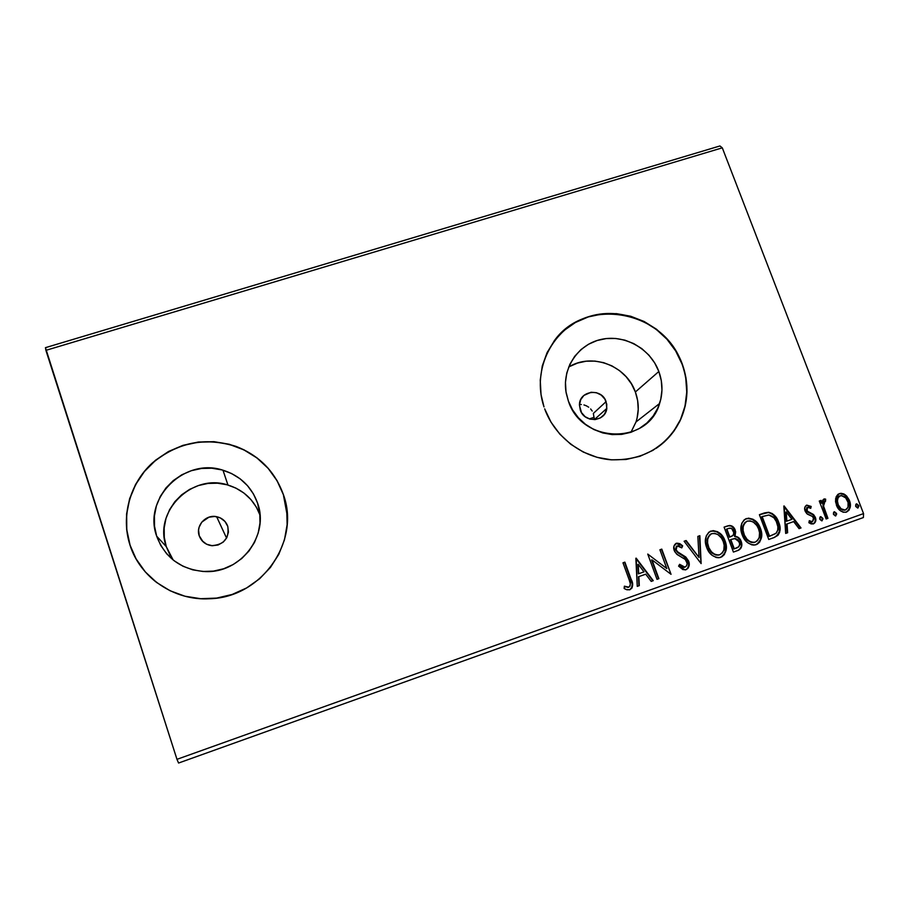 <?xml version="1.0" encoding="UTF-8"?>
<svg xmlns="http://www.w3.org/2000/svg" width="909" height="909" viewBox="0 0 909 909"><rect width="100%" height="100%" fill="white"/><g stroke="black" fill="none" stroke-linecap="round" stroke-linejoin="round"><path stroke-width="1.36" d="M199.23 535.776L203.025 541.73L199.23 535.776L198.571 530.095L199.105 527.254L201.787 522.118L208.945 517.187L214.751 516.448L220.364 517.937L224.932 521.425L227.773 526.368C229.409 538.401 224 544.832 211.57 545.661C205.479 544.718 201.366 541.423 199.23 535.776C195.446 525.629 205.934 514.187 216.637 516.698C222.137 517.96 225.841 521.175 227.773 526.368L228.443 532.038L226.852 537.56L223.228 542.105L218.115 544.98L212.297 545.73L206.661 544.241L202.071 540.753L199.23 535.776M594.145 418.538L593.361 413.402L606.087 401.642L606.814 408.414C605.553 421.981 584.453 423.401 580.317 410.141L579.465 404.8L580.726 399.642L583.873 395.438L591.043 392.256L596.395 392.688L601.258 395.108L604.905 399.176L606.769 404.266L606.587 409.607L604.36 414.379L600.44 417.867L595.406 419.538L590.032 419.129L585.146 416.697L581.499 412.606L579.465 405.448C578.647 390.609 601.599 387.37 606.087 401.642L593.361 413.402L594.145 418.538M170.119 555.331L166.279 546.639L164.279 537.355L164.177 527.856L165.972 518.494L169.597 509.654L174.892 501.643L181.664 494.791L189.64 489.36L198.503 485.52L207.922 483.44L217.535 483.19L226.989 484.758L235.908 488.099L243.964 493.076L250.861 499.495L256.349 507.12L260.008 515.142C254.293 500.041 243.612 490.008 227.954 485.031C192.231 472.987 153.212 511.278 166.279 546.639L156.666 536.174C142.656 498.212 184.641 457.238 222.978 470.203C239.999 475.646 251.532 486.599 257.565 503.086L259.781 512.892L260.008 522.982L258.213 532.958L254.475 542.457L248.907 551.093L241.737 558.535L233.215 564.512L223.682 568.761L213.49 571.113L203.048 571.477L192.753 569.841L183.027 566.239L174.221 560.83L166.711 553.831L160.791 545.502L156.666 536.174L154.519 526.209L154.416 516.017L156.359 505.983L160.268 496.507L165.972 487.94L173.255 480.6L181.823 474.782L191.356 470.692L201.468 468.476L211.797 468.215L221.932 469.919L231.511 473.498L240.158 478.838L247.555 485.736L253.441 493.917L257.565 503.086L259.963 514.562L257.565 503.086C269.598 535.162 240.874 573.42 205.218 571.568C181.3 569.818 165.108 558.024 156.666 536.174L166.279 546.639L173.165 560.012M630.948 432.286L636.005 421.958C639.186 412.016 638.97 402.028 635.368 391.984L658.843 371.497C662.718 382.212 662.979 392.87 659.616 403.471C648.276 445.126 581.794 443.853 568.409 401.153L566 391.847L565.455 382.348L566.773 373.031L569.898 364.236L574.715 356.305L581.01 349.556L588.555 344.227L597.054 340.523L606.167 338.58L615.563 338.455L624.881 340.148L633.766 343.613L641.89 348.692L648.946 355.203L654.673 362.896L658.843 371.497L661.309 380.666L661.957 390.075L660.763 399.358L657.775 408.164L653.094 416.14L646.89 423.003L639.402 428.457L630.903 432.309L621.722 434.377L612.234 434.593L602.781 432.945L593.759 429.48L585.51 424.333L578.351 417.72L572.579 409.891L568.409 401.153L566.25 393.302C561.58 369.054 577.442 344.693 600.86 339.477C624.21 334.001 650.378 348.488 658.843 371.497L635.368 391.984C626.346 365.463 591.691 352.431 568.659 367.088M655.98 448.444C666.183 441.569 674.035 432.639 679.512 421.662C688.261 403.039 689.079 383.791 681.977 363.907L682.182 363.736C689.295 383.621 688.465 402.88 679.716 421.526C664.843 448.126 641.709 460.874 610.303 459.738C581.396 457.159 554.638 436.4 544.673 408.834L551.013 422.174L559.808 434.127L570.727 444.24L583.328 452.08L597.111 457.341L611.518 459.84L626.006 459.477L639.97 456.273L652.889 450.364L664.263 442.013L673.66 431.548L680.727 419.39L685.216 405.993L686.977 391.904L685.943 377.644L682.182 363.736L675.841 350.715L667.161 339.057L656.468 329.206L644.163 321.502L630.71 316.252L616.586 313.65L602.349 313.798L588.498 316.718L575.59 322.297L564.091 330.342L554.467 340.568L547.104 352.59L542.287 365.952L540.241 380.155L541.037 394.631L544.002 406.914C531.22 369.19 552.831 327.126 589.43 316.423C625.846 305.197 668.694 327.149 682.182 363.736L681.977 363.907C664.206 310.23 585.214 295.789 553.854 341.386L553.854 341.386M287.278 515.721L283.347 494.519C300.845 541.128 261.837 597.668 209.513 598.747C174.312 600.906 140.009 577.692 129.907 544.832L130.01 544.911C135.055 560.171 144.02 572.761 156.893 582.68L156.746 582.567M606.712 408.982L605.86 409.266L606.712 408.982M178.573 763.037L863.38 517.551L863.55 513.596L176.971 759.333L45.904 350.351L722.291 147.837L863.55 513.596L722.291 147.837L719.928 145.963L45.45 347.67L719.928 145.963L722.291 147.837L45.904 350.351L45.45 347.67L176.971 759.333L863.55 513.596L863.38 517.551L178.573 763.037L176.971 759.333L178.573 763.037M835.701 498.234L835.541 501.734L837.109 506.756L840.336 510.71L843.291 512.256L846.484 512.085L849.017 510.21L850.29 503.847L849.097 499.734L846.62 496.007L843.916 493.962L840.87 493.269L838.007 494.28L836.155 496.723L836.405 505.199C838.2 510.006 841.393 512.358 845.995 512.233L846.484 512.085C850.449 509.449 851.438 505.609 849.449 500.564L845.279 494.826L839.359 493.576L835.701 498.234M826.145 518.982L827.929 518.346L823.543 506.063L823.724 502.166L825.52 501.336L825.645 499.132L824.44 498.916L822.759 500.132L822.077 503.052L821.066 500.404L819.27 501.041L826.145 518.982L827.929 518.346L823.543 506.063L825.645 499.132L824.043 498.996L822.077 503.052L821.066 500.404L819.27 501.041L826.145 518.982M806.749 505.12L804.738 507.608L805.431 511.744L807.453 514.176L812.487 516.471L813.816 519.096L812.476 521.709L809.294 520.687L808.896 522.732L811.112 523.914L813.521 523.845L815.714 521.084L815.328 517.301L813.316 514.426L807.317 511.119L807.033 507.79L808.499 507.222L810.714 508.358L811.18 506.449L806.749 505.12C804.624 506.449 804.09 508.426 805.124 511.04L806.76 513.608L812.487 516.471L813.566 518.028L812.476 521.709L809.294 520.687L808.896 522.732L813.521 523.845C815.839 522.368 816.441 520.187 815.328 517.301L813.669 514.733L807.942 511.801L806.885 510.313L807.692 507.279L810.714 508.358L811.18 506.449L806.749 505.12M765.378 512.756L759.39 514.687L768.4 512.517C773.264 513.96 776.513 517.255 778.161 522.402C781.115 529.436 779.638 534.515 773.707 537.673L777.99 535.287L779.604 532.39L780.013 527.856L778.683 522.221L775.718 516.744L772.252 513.54L768.525 512.301L764.401 512.949L759.39 514.687L768.741 539.469L774.229 537.514L768.73 539.446L774.229 537.514C780.161 534.356 781.638 529.254 778.683 522.221C777.036 517.073 773.775 513.767 768.912 512.335L759.39 514.687L768.741 539.469L774.741 537.264M733.415 552.07L738.79 550.127L740.767 548.445L741.789 545.309L741.153 541.287L738.801 537.787L735.006 536.253L735.688 531.708L733.211 526.936L729.847 525.447L724.087 527.129L733.415 552.07L738.176 550.365C741.676 548.434 742.664 545.411 741.153 541.287C740.051 538.31 738.006 536.628 735.006 536.253L735.256 530.174C733.756 526.277 731.154 524.868 727.461 525.947L724.087 527.129L733.415 552.07L738.176 550.365L733.404 552.047M701.134 563.591L699.85 535.685L697.839 536.401L699.032 557.467L686.136 540.525L684.113 541.241L701.134 563.591L699.85 535.685L697.839 536.401L699.032 557.467L686.136 540.525L684.113 541.241L701.123 563.58M658.877 578.658L651.992 559.864L671.047 574.318L661.775 549.116L659.911 549.775L666.82 568.568L647.753 554.07L657.002 579.328L658.877 578.658L657.002 579.317L658.877 578.658L651.992 559.864L671.047 574.318L661.775 549.116L659.911 549.775L666.82 568.568L647.753 554.07L657.002 579.328L658.877 578.658M629.119 579.669L630.335 583.658L629.971 586.237L628.199 587.282L624.392 586.18L624.142 588.475L626.892 589.771L629.857 589.759L632.05 587.93L632.664 585.055L624.869 562.137L622.983 562.807L629.119 579.669C630.823 582.578 630.744 585.066 628.88 587.157L624.392 586.18L624.142 588.475L626.278 589.566L629.857 589.759C633.107 587.089 633.528 583.589 631.107 579.249L624.869 562.137L622.983 562.807L629.119 579.669M129.907 544.832L136.168 559.08L145.201 571.806L156.666 582.51L170.108 590.759L184.97 596.224L200.684 598.701L216.615 598.099L232.136 594.463L246.646 587.93L259.576 578.806L270.439 567.432L278.836 554.263L284.472 539.832L287.13 524.675L286.744 509.381L283.347 494.519L277.063 480.634L268.155 468.249L256.94 457.818L243.839 449.728L229.341 444.274L213.979 441.672L198.332 442.024L182.97 445.342L168.495 451.5L155.439 460.284L144.326 471.396L135.589 484.395L129.589 498.814L126.567 514.096L126.669 529.629L129.907 544.832C120.738 516.312 129.862 483.543 152.178 463.124C177.3 442.24 205.241 436.661 236.01 446.387C259.213 455.443 274.995 471.487 283.347 494.519L283.358 494.632C275.007 471.601 259.235 455.568 236.045 446.524C205.298 436.797 177.369 442.376 152.257 463.249C129.953 483.656 120.84 516.414 130.01 544.911L129.907 544.832M635.857 558.262L637.254 586.373L639.3 585.646L638.857 576.613L645.731 574.181L651.208 581.396L653.253 580.669L636.175 558.149L637.254 586.373L639.3 585.646L638.857 576.613L645.731 574.181L651.208 581.396L653.253 580.669L635.857 558.262M686.056 569.693L688.011 568.284L689.022 566.034L688.647 561.069L685.795 557.024L677.012 551.468L675.807 548.672L676.41 546.445L678.591 545.73L681.784 547.877L682.659 545.82L679.818 543.627L676.432 543.218L673.864 546.343L674.694 551.581L677.239 554.581L685.25 559.444L687.124 563.285L686.693 565.625L684.966 567.159L682 566.489L679.625 564.319L678.58 566.125L682.875 569.602L686.056 569.693C689.136 567.727 689.999 564.841 688.647 561.069L681.636 554.376L678.409 552.695L676.091 549.843L677.137 545.9L681.784 547.877L682.659 545.82L675.978 543.423C673.683 545.241 673.114 547.638 674.262 550.604L676.637 554.092L685.25 559.444L686.772 561.694C687.624 564.125 687.022 565.955 684.966 567.159L679.625 564.319L678.58 566.125L685.091 569.92L686.056 569.693M706.691 547.536L708.861 551.808L712.111 555.308L716.258 557.49L718.564 557.74L721.848 556.831L724.393 554.558L726.336 547.888L725.462 542.014L722.894 536.571L717.644 531.731L713.133 530.617L708.884 532.174L706.248 535.901L705.452 541.878L706.691 547.536C708.986 554.024 713.292 557.387 719.61 557.626L720.803 557.297C726.416 553.433 727.836 547.957 725.075 540.878C722.496 533.663 717.758 530.39 710.872 531.072L710.293 531.299C705.236 535.39 704.043 540.81 706.691 547.536M742.221 534.935L744.391 539.173L747.63 542.65L751.754 544.832L754.038 545.082L757.288 544.184L759.799 541.923L761.708 535.31L760.81 529.47L758.242 524.061L753.016 519.244L748.527 518.13L744.323 519.664L741.733 523.368L740.971 529.299L742.221 534.935C744.573 541.491 748.936 544.821 755.299 544.923L756.254 544.65C761.799 540.81 763.185 535.378 760.413 528.345C757.833 521.164 753.129 517.914 746.3 518.584L745.823 518.766C740.744 522.789 739.54 528.186 742.221 534.935M783.831 506.063L785.671 533.424L787.637 532.731L787.046 523.936L793.637 521.596L799.056 528.652L801.011 527.959L784.126 505.949L785.671 533.424L787.637 532.731L787.046 523.936L793.637 521.596L799.056 528.652L801.011 527.959L783.831 506.063M819.816 519.278L821.736 520.857L822.986 518.948L820.872 516.619L819.952 517.119L819.702 518.903L822.088 520.789L822.793 518.21L820.52 516.687L819.816 519.278M833.519 514.392L835.439 515.971L836.678 514.062L834.576 511.744L833.655 512.233L833.405 514.017L835.78 515.903L836.496 513.324L834.223 511.812L833.519 514.392M855.755 506.461L857.664 508.04L858.891 506.143L856.801 503.825L855.88 504.313L855.642 506.097L858.016 507.972L858.71 505.404L856.448 503.893L855.755 506.461M592.225 411.038L590.634 408.948L592.225 411.038M588.68 407.187L586.419 405.834L588.68 407.187M583.953 404.925L586.419 405.834L583.953 404.925M579.487 404.505L581.362 404.505M283.358 494.632L277.075 480.759L268.166 468.374L256.952 457.954L243.862 449.864L229.375 444.41L214.024 441.808L198.389 442.172L183.039 445.478L168.563 451.637L155.519 460.42L144.417 471.51L135.68 484.508L129.68 498.927L126.669 514.187L126.771 529.72L130.01 544.911M136.259 559.149L145.292 571.875M287.244 515.051L286.755 509.483M681.977 363.907L675.637 350.897L666.967 339.25L656.275 329.388L643.981 321.695L630.528 316.446L616.416 313.844L602.178 314.003L588.339 316.911L575.431 322.49L563.944 330.535L554.331 340.75M673.455 431.684L680.523 419.526L685.011 406.153L686.761 392.063L685.738 377.803M637.095 418.095L638.232 409.402L637.652 400.585L635.368 391.984L631.482 383.928L626.142 376.724L619.54 370.633L611.939 365.884L603.621 362.657L594.884 361.089L586.089 361.214L577.533 363.066L569.568 366.554M632.028 583.51L624.506 562.273L622.983 562.819L624.869 562.137L630.732 579.374C633.153 583.703 632.732 587.203 629.482 589.861L631.687 588.043L632.175 584.192M624.358 586.43L628.517 587.271M628.187 587.35L627.494 587.384M625.858 586.998L624.79 586.612M635.868 558.387L653.253 580.669L651.196 581.385L652.855 580.794L635.868 558.387M645.345 574.306L638.482 576.738L639.3 585.646L637.254 586.362L638.925 585.76L638.482 576.738L645.345 574.306M637.857 564.444L638.334 573.863L638.232 564.307L643.97 571.863L638.709 573.738L637.857 564.444M647.753 554.081L666.82 568.568L647.753 554.081M659.911 549.786L661.775 549.116L671.047 574.318L661.377 549.275L659.911 549.786M651.594 560.001L658.48 578.783L651.594 560.001M679.421 564.682L684.534 567.296M676.853 543.196L682.659 545.82L681.523 547.638L682.239 545.979L680.057 544.184M677.091 545.911L675.671 549.99L677.989 552.842L681.636 554.376L688.215 561.205C689.567 564.978 688.704 567.841 685.647 569.818L687.579 568.409L688.783 564.932L687.045 559.001M686.261 558.035L678.784 553.297M678.466 553.126L675.671 549.99M675.501 549.422L676.421 546.207M678.83 543.514L677.728 543.218M683.784 567.432L683 567.318M682.375 567.091L679.75 565.046M684.125 541.253L686.136 540.525L699.032 557.467L685.704 540.685L684.125 541.253M697.839 536.412L699.85 535.685L700.987 563.398L699.407 535.856L697.839 536.412M714.985 531.026L710.474 531.231C717.337 530.583 722.041 533.856 724.598 541.048L724.598 541.048C727.37 548.116 725.939 553.581 720.337 557.444L723.325 555.456M723.928 554.706L724.348 554.013M724.984 552.638L725.768 545.673L724.155 539.923L720.939 534.844L716.315 531.481M711.474 533.776L714.644 533.344L717.974 534.606L721.485 538.094L723.234 541.525L724.166 545.264L723.837 550.138L722.394 552.911L719.78 554.751L716.94 555.035L714.417 554.149L711.44 551.797L708.895 547.763L707.6 543.127L707.679 539.321L709.065 535.867L711.099 533.913C706.929 537.185 705.929 541.559 708.088 547.025L708.531 546.877C706.373 541.4 707.384 537.026 711.554 533.742L711.906 533.606C717.406 533.163 721.178 535.81 723.234 541.525C725.484 547.241 724.337 551.649 719.78 554.751L718.974 554.979C713.86 554.831 710.384 552.127 708.531 546.877L708.088 547.025C709.929 552.274 713.406 554.979 718.508 555.126L715.701 555.013L712.383 553.251L708.441 547.911M708.088 547.025L707.236 539.491L709.452 535.026M710.304 534.344L711.02 533.947M727.586 525.925L726.995 526.118C730.677 525.05 733.279 526.447 734.779 530.345L734.529 536.424C737.517 536.799 739.574 538.469 740.665 541.446L740.665 541.446C742.176 545.559 741.187 548.582 737.699 550.524L739.869 549.116L741.085 546.786M741.278 545.707L739.71 539.548L737.483 537.321L734.529 536.424L735.211 531.879L733.574 528.084L731.2 526.016L728.166 525.777M733.813 549.002L730.347 539.741L734.779 538.503L739.324 541.934C740.29 545.059 739.312 547.116 736.392 548.104L733.813 549.002L730.347 539.741L733.813 549.002M729.393 537.185L726.416 529.208L728.779 528.368C731.006 527.709 732.563 528.538 733.438 530.867C734.427 533.788 733.54 535.731 730.802 536.685L729.393 537.185L726.882 529.038L729.393 537.185M728.779 528.368L731.643 528.459L733.836 532.708L733.12 535.333L729.859 537.026L726.882 529.038L728.779 528.368M750.345 518.55L745.88 518.744C752.675 518.13 757.356 521.391 759.913 528.515L759.913 528.515C762.685 535.537 761.299 540.969 755.765 544.798L758.708 542.832M759.299 542.082L759.719 541.4M760.344 540.037L761.083 533.117L759.458 527.402L756.254 522.357L751.652 519.005M746.903 521.266L750.039 520.846L753.356 522.096L756.856 525.572L758.595 528.981L759.538 532.697L759.231 537.537L757.515 540.628L755.231 542.116L752.413 542.389L749.914 541.514L746.959 539.173L744.403 535.162L743.107 530.561L743.164 526.777L744.528 523.334L746.562 521.38C742.38 524.607 741.38 528.958 743.562 534.435L744.051 534.276C741.869 528.788 742.869 524.436 747.05 521.198L747.334 521.096C752.788 520.664 756.538 523.3 758.595 528.981C760.856 534.662 759.742 539.037 755.231 542.116L754.572 542.309C749.436 542.253 745.925 539.571 744.051 534.276L743.562 534.435C745.437 539.741 748.948 542.412 754.072 542.468L751.141 542.389L747.857 540.628L743.914 535.321L742.505 528.822L743.062 525.493L744.869 522.527M776.638 536.174L779.331 531.447L778.683 522.221L773.207 514.801L768.912 512.335L766.253 512.596M769.082 536.435L761.662 516.766L769.082 536.435L761.662 516.766L768.832 515.005C772.843 516.005 775.525 518.63 776.877 522.868C778.559 526.652 778.32 530.095 776.161 533.219L769.082 536.435M783.853 506.483L801.011 527.959L799.034 528.64L800.465 528.129L783.853 506.483M793.102 521.777L786.512 524.118L787.637 532.731L785.66 533.413L787.103 532.89L786.512 524.118L793.102 521.777M785.706 512.142L786.319 521.312L786.228 511.949L791.898 519.334L786.853 521.13L785.706 512.142M806.419 505.245L811.18 506.449L810.283 508.04L810.623 506.643L806.419 505.245M807.147 507.483L806.34 510.506L807.385 511.983L813.669 514.733L813.112 514.914L814.771 517.482C815.862 520.278 815.305 522.448 813.101 523.97L814.714 522.516L815.282 520.312M809.749 521.55L811.964 521.868M811.521 521.982L810.249 521.789M815.123 518.641L813.112 514.914L809.874 513.199M809.237 512.971L807.385 511.983M807.067 511.665L806.522 510.926M806.34 510.506L806.783 507.677M820.679 516.835L822.793 518.21L821.747 520.857L822.418 519.13L821.338 517.176M819.27 501.041L821.066 500.404L820.497 500.609L821.509 503.245L822.077 503.052L821.509 503.245L820.497 500.609L819.27 501.041M823.736 499.132L825.645 499.132L824.963 501.245L825.077 499.336L823.736 499.132M824.031 501.495L822.975 506.256L823.543 506.063L822.975 506.256L825.054 512.506L825.622 512.312L825.054 512.506L827.36 518.528L827.929 518.346L826.133 518.971L827.36 518.528L824.202 510.222M823.906 509.404L823.645 508.608M823.395 507.847L822.804 503.609L823.747 501.643M834.36 511.96L836.496 513.324L835.451 515.971L836.098 514.255L835.03 512.301M840.28 493.485L845.279 494.826L844.688 495.03L848.858 500.768L849.449 500.564L848.858 500.768C850.824 505.745 849.87 509.563 845.995 512.233L848.722 509.949M849.199 508.938L849.608 507.37M849.756 506.063L849.142 501.563L847.177 497.587L844.688 495.03L841.666 493.576M842.654 510.142L840.473 508.938L837.609 504.768L838.189 504.575L837.45 501.086L837.905 498.2L839.155 496.359L841.393 495.564L845.711 497.905L848.074 502.416L848.029 507.358L845.381 509.972C841.904 510.04 839.507 508.245 838.189 504.575C836.666 500.802 837.337 497.871 840.2 495.769L839.621 495.973L840.2 495.769C843.791 495.587 846.29 497.405 847.677 501.211C849.199 504.961 848.517 507.847 845.631 509.892L845.12 510.051M845.052 510.051L841.064 508.756L837.155 503.302M836.962 502.302L837.791 497.462M838.337 496.78L839.337 496.098M839.621 495.973C836.757 498.075 836.087 501.007 837.609 504.768C838.927 508.438 841.325 510.233 844.791 510.154L845.381 509.972M856.187 504.029L858.71 505.404L857.664 508.04L858.107 505.597L856.187 504.029M643.97 571.863L638.709 573.738L638.232 564.307L643.97 571.863M731.745 539.253L735.517 538.548L738.131 539.98L739.71 543.912L738.869 546.684L734.29 548.854L730.825 539.582L731.745 539.253M762.162 516.573L768.832 515.005L773.877 517.732L776.297 521.482L777.865 526.697L777.74 530.208L775.922 533.435L769.593 536.276L762.162 516.573M791.898 519.334L786.853 521.13L786.228 511.949L791.898 519.334M657.298 330.183L656.832 329.501M589.293 418.901L594.145 417.299L589.293 418.901M594.35 419.628L606.814 408.414M636.005 421.958L659.616 403.471M227.954 485.031L222.978 470.203M226.568 538.094L216.637 516.698"/></g></svg>
